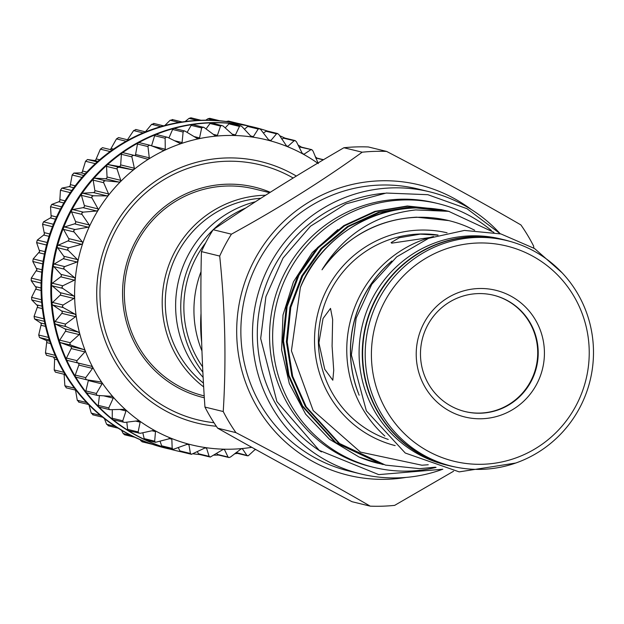 <?xml version="1.0" encoding="UTF-8"?>
<svg xmlns="http://www.w3.org/2000/svg" width="624" height="624" viewBox="0 0 624 624"><rect width="100%" height="100%" fill="white"/><g stroke="black" fill="none" stroke-linecap="round" stroke-linejoin="round"><path stroke-width="0.94" d="M260.855 198.253A103.81 101.938 103.7 0 0 170.048 271.237A103.81 101.938 103.7 0 0 203.455 383.105M265.59 195.234A106.47 104.551 103.7 0 0 264.436 195.265A106.47 104.551 103.7 0 0 167.255 269.724A106.47 104.551 103.7 0 0 203.674 386.903M499.769 233.259A145.197 142.584 103.7 0 0 429.608 191.81L418.002 188.978A145.197 142.584 103.7 0 0 380.312 185.063A145.197 142.584 103.7 0 0 241.73 315.299A145.197 142.584 103.7 0 0 349.198 471.112L360.797 473.944A145.197 142.584 103.7 0 0 398.494 477.859A145.197 142.584 103.7 0 0 442.166 469.451M429.608 191.81A145.197 142.584 103.7 0 0 391.911 187.894A145.197 142.584 103.7 0 0 253.336 318.131A145.197 142.584 103.7 0 0 360.797 473.944M471.292 209.508A149.456 146.765 103.7 0 0 380.211 180.812A149.456 146.765 103.7 0 0 236.722 334.737A149.456 146.765 103.7 0 0 386.989 479.279A149.456 146.765 103.7 0 0 405.959 477.422M453.578 471.229L394.649 505.37A177.676 174.47 -76.3 0 1 382.45 506.189A177.676 174.47 -76.3 0 1 370.227 506.15L351.944 501.688C304.902 476.697 260.138 452.197 217.651 428.181L235.934 432.635C284.879 458.117 329.644 482.617 370.227 506.15M533.816 248.071L533.606 246.035A177.676 174.47 -76.3 0 0 520.907 224.929C480.613 201.56 435.848 177.06 386.615 151.421L368.339 146.96A177.676 174.47 103.7 0 0 356.117 146.921A177.676 174.47 103.7 0 0 343.91 147.74L362.193 152.201A177.676 174.47 -76.3 0 1 374.392 151.375A177.676 174.47 -76.3 0 1 386.615 151.421M436.075 467.407A135.751 133.302 -76.3 0 1 373.909 467.415L370.851 466.666A135.751 133.302 -76.3 0 1 269.607 339.043A135.751 133.302 -76.3 0 1 435.185 202.901L438.235 203.642A135.751 133.302 -76.3 0 1 491.455 230.591M373.909 467.415A135.751 133.302 -76.3 0 1 272.665 339.784A135.751 133.302 -76.3 0 1 438.235 203.642M449.272 211.474L414.671 207.784C367.302 207.792 317.226 243.173 300.362 287.547A130.759 128.404 103.7 0 1 415.334 207.948A130.759 128.404 103.7 0 1 448.687 211.333L493.927 232.362M435.357 467.189L419.57 468.663L385.476 465.098L339.565 443.508L306.197 406.786L292.664 376.241L287.188 341.975L290.784 307.429L302.617 276.073L321.883 248.781L348.27 226.707L379.369 212.464L411.817 207.09L447.034 210.935M441.948 209.687L407.347 205.998L374.891 211.372L343.793 225.615L317.405 247.689L298.147 274.981L286.315 306.337L282.719 340.883L288.194 375.149L301.72 405.694L335.088 442.416L381.007 464.006L335.899 442.611L302.531 405.889L288.998 375.344L283.53 341.086L287.118 306.532L298.958 275.176L318.217 247.884L344.604 225.81L375.703 211.567L408.151 206.193L443.375 210.038M445.614 210.577L411.005 206.887L378.557 212.269L347.459 226.512L321.071 248.586L301.813 275.878L289.973 307.226L286.385 341.78L291.853 376.046L305.386 406.591L338.754 443.305L385.476 465.098M379.579 463.648L359.018 457.002A130.759 128.404 103.7 0 0 378.058 463.289A130.759 128.404 103.7 0 0 378.105 463.297M383.245 464.545L381.818 464.201M448.687 211.333L415.724 209.929C375.305 214.508 344.066 234.46 322.007 269.794C345.969 236.847 377.512 219.313 416.637 217.183L448.796 220.6A121.774 119.582 -76.3 0 1 474.677 230.256M322.007 269.794A121.774 119.582 -76.3 0 1 417.183 217.316A121.774 119.582 -76.3 0 1 448.796 220.6M337.896 229.57L312.218 252.603L293.452 281.822L282.992 315.065L281.603 349.869L289.357 383.705L305.674 414.188L329.425 439.218L359.018 457.002M447.073 232.791A109.528 107.562 103.7 0 0 419.71 230.092A109.528 107.562 103.7 0 0 315.237 327.779A109.528 107.562 103.7 0 0 395.171 445.606M428.243 464.755L421.91 465.215L360.461 452.104L313.154 410.522L291.416 350.821L300.362 287.547M318.895 342.888L323.045 318.505L330.517 308.389L332.647 319.511L332.085 346.109L333.723 370.321L332.81 380.219L324.73 369.275L318.895 342.888M438.087 235.069A105.604 103.701 103.7 0 0 419.796 234.008A105.604 103.701 103.7 0 0 319.628 324.035A105.604 103.701 103.7 0 0 388.245 439.444M429.952 237.51L391.708 243.157L391.092 242.627L399.259 237.76L420.287 234.133L437.783 235.162M358.27 392.761A116.251 114.161 -76.3 0 1 350.563 353.504A116.251 114.161 -76.3 0 1 389.984 262.712M493.288 295.152A59.888 58.812 -76.3 0 1 537.35 359.486A59.888 58.812 -76.3 0 1 480.207 413.08A59.888 58.812 -76.3 0 1 464.911 411.52M477.992 293.6A59.888 58.812 103.7 0 0 420.833 347.318A59.888 58.812 103.7 0 0 465.153 411.583A59.888 58.812 103.7 0 0 480.698 413.197A59.888 58.812 103.7 0 0 537.857 359.479A59.888 58.812 103.7 0 0 493.537 295.214A59.888 58.812 103.7 0 0 477.992 293.6M481.798 418.751A65.216 64.038 -76.3 0 1 416.231 355.68A65.216 64.038 -76.3 0 1 478.842 288.522A65.216 64.038 -76.3 0 1 544.409 351.593A65.216 64.038 -76.3 0 1 481.798 418.751M482.836 464.264A110.799 108.802 103.7 0 0 589.204 350.158A110.799 108.802 103.7 0 0 477.812 243.009A110.799 108.802 103.7 0 0 371.436 357.115A110.799 108.802 103.7 0 0 482.836 464.264M481.978 469.342A116.119 114.028 103.7 0 0 592.8 365.188A116.119 114.028 103.7 0 0 506.86 240.583A116.119 114.028 103.7 0 0 476.713 237.455A116.119 114.028 103.7 0 0 365.89 341.609A116.119 114.028 103.7 0 0 451.831 466.214A116.119 114.028 103.7 0 0 481.978 469.342M506.86 240.583L504.293 239.959A116.119 114.028 103.7 0 0 474.146 236.824A116.119 114.028 103.7 0 0 363.324 340.977A116.119 114.028 103.7 0 0 449.264 465.582L451.831 466.214M455.45 467.033A116.251 114.161 -76.3 0 1 448.991 465.652L445.817 464.88A116.251 114.161 -76.3 0 1 359.112 355.586A116.251 114.161 -76.3 0 1 500.908 239L504.083 239.772A116.251 114.161 -76.3 0 1 510.448 241.527M448.991 465.652A116.251 114.161 -76.3 0 1 362.287 356.359A116.251 114.161 -76.3 0 1 504.083 239.772M201.045 271.619A106.47 104.551 103.7 0 0 201.942 350.938M255.419 201.747A106.47 104.551 103.7 0 0 203.143 377.387M245.778 207.995A106.47 104.551 103.7 0 0 213.353 229.577M213.049 229.874A106.47 104.551 103.7 0 0 202.87 372.2M205.655 242.845A103.81 101.938 103.7 0 0 202.613 366.85M204.22 395.889L203.775 395.78A106.47 104.551 -76.3 0 1 124.972 281.533A106.47 104.551 -76.3 0 1 226.59 186.03A106.47 104.551 -76.3 0 1 254.225 188.9L269.638 192.66M293.155 178.012A131.274 128.911 103.7 0 0 163.012 180.211A131.274 128.911 103.7 0 0 99.996 296.462A131.274 128.911 103.7 0 0 213.97 422.713M204.337 397.784A108.287 106.337 -76.3 0 1 122.585 295.737A108.287 106.337 -76.3 0 1 270.254 192.27M296.338 176.062A134.566 132.148 103.7 0 0 260.887 161.608A134.566 132.148 103.7 0 0 260.871 161.6A134.566 132.148 103.7 0 0 96.743 296.564A134.566 132.148 103.7 0 0 197.106 423.072A134.566 132.148 103.7 0 0 197.114 423.08A134.566 132.148 103.7 0 0 216.325 426.262M260.871 161.6L260.887 161.608A134.566 132.148 103.7 0 0 96.751 296.564A134.566 132.148 103.7 0 0 197.114 423.08L197.114 423.08M255.364 449.296A1.661 1.63 -76.3 0 1 255.349 449.288L248.243 455.793L246.94 455.458L242.557 448.991L241.519 448.601L230.607 456.947L229.094 457.556L218.408 455.013A1.661 1.63 -76.3 0 1 217.542 454.467L216.598 453.32M248.243 455.793L236.059 452.533M247.478 455.809L237.175 453.297A1.661 1.63 -76.3 0 1 236.441 452.899M317.686 163.176A157.053 154.222 103.7 0 0 303.077 154.066L304.192 154.112L310.853 149.705L311.852 149.705L313.022 151.07L318.302 163.613M303.077 154.066A157.053 154.222 103.7 0 0 286.853 146.398L287.968 146.281L294.154 140.743L295.16 140.595L296.47 141.835L302.055 152.942L303.077 154.066L304.192 154.112L302.624 153.73M263.398 133.006L266.035 131.258A1.661 1.63 -76.3 0 1 267.368 131.04A166.358 163.363 103.7 0 0 254.483 127.319A166.358 163.363 103.7 0 0 249.101 126.11A1.661 1.63 -76.3 0 1 249.389 126.196M277.524 133.52L278.959 134.628L286.853 146.398A157.053 154.222 103.7 0 0 269.849 140.696L270.949 140.431L276.533 133.817L277.571 133.528L267.314 131.024M244.436 129.238L247.72 126.461A1.661 1.63 -76.3 0 1 249.101 126.11A166.358 163.363 103.7 0 0 230.303 123.349A1.661 1.63 -76.3 0 1 230.545 123.388L240.809 125.892L242.026 126.649L250.942 136.274L252.283 137.054L253.352 136.625L258.227 129.02L259.42 128.622L249.155 126.118M259.178 128.583L260.731 129.542L268.593 139.792L269.888 140.704M225.209 127.873L228.969 123.864A1.661 1.63 -76.3 0 1 230.303 123.349A166.358 163.363 103.7 0 0 211.302 122.834A1.661 1.63 -76.3 0 1 211.731 122.881L223.096 125.978L232.994 134.862L234.413 135.502L235.427 134.932L239.476 126.422L240.38 125.845M206.021 128.903L210.031 123.497A1.661 1.63 -76.3 0 1 211.302 122.834A166.358 163.363 103.7 0 0 192.34 124.566A1.661 1.63 -76.3 0 1 192.964 124.589L204.196 127.553L214.984 135.58L216.466 136.079L217.417 135.361L220.537 126.064L221.559 125.338M187.161 132.296L191.162 125.377A1.661 1.63 -76.3 0 1 192.34 124.566A166.358 163.363 103.7 0 0 173.698 128.513A1.661 1.63 -76.3 0 1 174.502 128.505L184.844 131.024L197.161 138.419L198.682 138.762L199.555 137.912L201.669 127.936L203.268 127.101M168.917 137.982L172.614 129.457A1.661 1.63 -76.3 0 1 173.698 128.513A166.358 163.363 103.7 0 0 155.61 134.636A1.661 1.63 -76.3 0 1 156.601 134.566L167.528 137.296L180.313 143.543M269.849 140.696A157.053 154.222 103.7 0 0 252.283 137.054A157.053 154.222 103.7 0 0 234.413 135.502A157.053 154.222 103.7 0 0 225.428 135.525A157.053 154.222 103.7 0 0 216.466 136.079A157.053 154.222 103.7 0 0 198.682 138.762A157.053 154.222 103.7 0 0 181.319 143.528L182.083 142.553L183.121 132.023L183.776 131.079L184.844 131.024M151.562 145.844L154.643 135.704A1.661 1.63 -76.3 0 1 155.61 134.636A166.358 163.363 103.7 0 0 138.325 142.841A1.661 1.63 -76.3 0 1 139.487 142.693L150.251 145.337L163.371 150.376M179.767 143.341L181.319 143.528A157.053 154.222 103.7 0 0 164.588 150.298L165.251 149.222L165.142 138.263L165.695 137.225L167.528 137.296M134.823 155.594A1.661 1.63 103.7 0 0 135.572 154.479L137.483 144.019A1.661 1.63 -76.3 0 1 138.325 142.841A166.358 163.363 103.7 0 0 122.078 153.028A1.661 1.63 -76.3 0 1 123.482 152.794L133.762 155.298M163.036 150.275L164.588 150.298A157.053 154.222 103.7 0 0 148.738 158.995L149.276 157.825L147.989 146.578L148.426 145.447L150.251 145.337M121.93 153.153A1.661 1.63 -76.3 0 1 122.078 153.028A166.358 163.363 103.7 0 0 107.094 165.048A1.661 1.63 -76.3 0 1 108.459 164.65L118.755 166.436A1.661 1.63 103.7 0 0 120.674 164.9L121.376 154.292A1.661 1.63 -76.3 0 1 121.93 153.153M147.194 159.128L148.738 158.995A157.053 154.222 103.7 0 0 133.965 169.494L134.371 168.238L131.882 156.85L132.194 155.649L133.988 155.353L147.295 159.151M123.404 152.771L133.988 155.353M106.954 165.188A1.661 1.63 -76.3 0 1 107.094 165.048A166.358 163.363 103.7 0 0 93.561 178.753A1.661 1.63 -76.3 0 1 94.879 178.191L105.316 178.753A1.661 1.63 103.7 0 0 107.047 176.998L106.54 166.382A1.661 1.63 -76.3 0 1 106.954 165.188M117.218 167.692L118.966 167.216L132.452 169.783L133.965 169.494A157.053 154.222 103.7 0 0 120.487 181.654L120.752 180.336L117.039 168.948L117.218 167.692M93.444 178.901A1.661 1.63 -76.3 0 1 93.561 178.753A166.358 163.363 103.7 0 0 81.674 193.939A1.661 1.63 -76.3 0 1 82.922 193.229L93.358 192.551A1.661 1.63 103.7 0 0 94.887 190.609L93.163 180.141A1.661 1.63 -76.3 0 1 93.444 178.901M103.709 181.405L105.378 180.749L119.02 182.091L120.487 181.654A157.053 154.222 103.7 0 0 108.467 195.312L108.584 193.947L103.67 182.699L103.709 181.405M81.58 194.103A1.661 1.63 -76.3 0 1 81.674 193.939A166.358 163.363 103.7 0 0 71.596 210.413A1.661 1.63 -76.3 0 1 72.751 209.563L83.054 207.659A1.661 1.63 103.7 0 0 84.349 205.546L81.44 195.359A1.661 1.63 -76.3 0 1 81.58 194.103M91.837 196.607L93.421 195.788L107.063 195.889L108.467 195.312A157.053 154.222 103.7 0 0 98.085 210.288L98.046 208.884L91.946 197.925L91.837 196.607M71.518 210.584A1.661 1.63 -76.3 0 1 71.596 210.413A166.358 163.363 103.7 0 0 63.453 227.947A1.661 1.63 -76.3 0 1 64.506 226.964L74.529 223.86A1.661 1.63 103.7 0 0 75.574 221.614L71.526 211.856A1.661 1.63 -76.3 0 1 71.518 210.584M81.775 213.088L83.257 212.121L96.759 210.998L98.085 210.288A157.053 154.222 103.7 0 0 89.466 226.364L89.279 224.96L82.025 214.414L81.775 213.088M63.391 228.127A1.661 1.63 -76.3 0 1 63.453 227.947A166.358 163.363 103.7 0 0 57.361 246.308A1.661 1.63 -76.3 0 1 58.297 245.209L67.915 240.942A1.661 1.63 103.7 0 0 68.695 238.594L63.547 229.382A1.661 1.63 -76.3 0 1 63.391 228.127M73.655 230.63L75.013 229.531L88.234 227.198L89.466 226.364A157.053 154.222 103.7 0 0 82.742 243.337L82.391 241.933L74.053 231.949L73.655 230.63M57.322 246.496A1.661 1.63 -76.3 0 1 57.361 246.308A166.358 163.363 103.7 0 0 53.407 265.239A1.661 1.63 -76.3 0 1 54.21 264.046L63.281 258.679A1.661 1.63 103.7 0 0 63.788 256.253L57.619 247.72A1.661 1.63 -76.3 0 1 57.322 246.496M67.587 248.999L68.804 247.767L81.611 244.288L82.742 243.337A157.053 154.222 103.7 0 0 77.984 260.972L77.485 259.592L68.125 250.286L67.587 248.999M53.391 265.434A1.661 1.63 -76.3 0 1 53.407 265.239A166.358 163.363 103.7 0 0 51.636 284.497A1.661 1.63 -76.3 0 1 52.299 283.218L60.7 276.822A1.661 1.63 103.7 0 0 60.926 274.357L53.82 266.62A1.661 1.63 -76.3 0 1 53.391 265.434M63.648 267.938L64.709 266.604L76.978 262.018L77.984 260.972A157.053 154.222 103.7 0 0 75.278 279.029L74.63 277.696L64.327 269.178L63.648 267.938M51.636 284.692A1.661 1.63 -76.3 0 1 51.636 284.497A166.358 163.363 103.7 0 0 52.073 303.818A1.661 1.63 -76.3 0 1 52.588 302.461L60.208 295.129A1.661 1.63 103.7 0 0 60.154 292.656L52.205 285.815A1.661 1.63 -76.3 0 1 51.636 284.692M61.901 287.196L62.798 285.776L74.404 280.16L75.278 279.029A157.053 154.222 103.7 0 0 74.646 297.266L73.858 295.994L62.712 288.374L61.901 287.196M52.096 304.005A1.661 1.63 -76.3 0 1 52.073 303.818A166.358 163.363 103.7 0 0 54.717 322.928A1.661 1.63 -76.3 0 1 55.068 321.532L61.815 313.349A1.661 1.63 103.7 0 0 61.472 310.9L52.79 305.05A1.661 1.63 -76.3 0 1 52.096 304.005M62.361 306.509L63.086 305.027L73.913 298.467L74.646 297.266A157.053 154.222 103.7 0 0 76.105 315.44L75.176 314.246L63.297 307.616L62.361 306.509M54.764 323.115A1.661 1.63 -76.3 0 1 54.717 322.928A166.358 163.363 103.7 0 0 59.53 341.585A1.661 1.63 -76.3 0 1 59.717 340.158L65.489 331.243A1.661 1.63 103.7 0 0 64.873 328.856L55.575 324.074A1.661 1.63 -76.3 0 1 54.764 323.115M65.029 325.619L65.575 324.09L75.512 316.696L76.105 315.44A157.053 154.222 103.7 0 0 79.63 333.302L78.577 332.194L66.074 326.641L65.029 325.619M59.592 341.765A1.661 1.63 -76.3 0 1 59.53 341.585A166.358 163.363 103.7 0 0 66.44 359.533A1.661 1.63 -76.3 0 1 66.472 358.09L71.183 348.566A1.661 1.63 103.7 0 0 70.301 346.265L60.505 342.623A1.661 1.63 -76.3 0 1 59.592 341.765M69.857 344.269L70.223 342.716L79.193 334.589L79.63 333.302A157.053 154.222 103.7 0 0 85.176 350.602L84.006 349.612L71.011 345.181L69.857 344.269M67.532 360.438L78.039 363.004L76.791 362.201L76.97 360.649L84.887 351.905L85.176 350.602A157.053 154.222 103.7 0 0 92.664 367.123L91.393 366.241L67.532 360.446A1.661 1.63 -76.3 0 1 67.532 360.438A1.661 1.63 -76.3 0 1 66.44 359.533A166.358 163.363 103.7 0 0 75.364 376.522A1.661 1.63 -76.3 0 1 75.231 375.086L78.835 365.079A1.661 1.63 103.7 0 0 77.899 362.973M76.557 377.294A1.661 1.63 -76.3 0 1 75.364 376.522A166.358 163.363 103.7 0 0 86.182 392.324A1.661 1.63 -76.3 0 1 85.878 390.92L88.319 380.562A1.661 1.63 103.7 0 0 88.358 380.055M87.064 379.86L85.738 379.181L85.73 377.645L92.531 368.425L92.664 367.123A157.053 154.222 103.7 0 0 101.993 382.629L100.636 381.88L86.814 379.813L76.37 377.263M87.454 392.956A1.661 1.63 -76.3 0 1 86.182 392.324A166.358 163.363 103.7 0 0 98.732 406.731A1.661 1.63 -76.3 0 1 98.272 405.374L99.427 395.6M97.952 395.515L96.564 394.976L96.385 393.479L102.016 383.908L101.993 382.629A157.053 154.222 103.7 0 0 113.045 396.919L111.61 396.31L97.469 395.444L87.071 392.909M110.581 409.765L109.138 409.367L108.779 407.932L113.217 398.151L113.045 396.919A157.053 154.222 103.7 0 0 125.666 409.789L124.176 409.328L109.855 409.695L99.505 407.176A1.661 1.63 -76.3 0 1 98.732 406.731A166.358 163.363 103.7 0 0 112.866 419.546A1.661 1.63 -76.3 0 1 112.25 418.252L112.273 409.718M123.287 422.159L122.756 420.81L125.986 410.966L125.666 409.789A157.053 154.222 103.7 0 0 139.675 421.067L138.154 420.763L124.753 422.425L113.49 419.858A1.661 1.63 -76.3 0 1 112.866 419.546A166.358 163.363 103.7 0 0 128.38 430.599A1.661 1.63 -76.3 0 1 127.624 429.382L126.812 422.167M138.809 433.189L138.122 431.948L140.135 422.175L139.675 421.067A157.053 154.222 103.7 0 0 154.9 430.615L153.348 430.459L140.291 433.306L128.848 430.794A1.661 1.63 -76.3 0 1 128.38 430.599A166.358 163.363 103.7 0 0 145.064 439.733A1.661 1.63 -76.3 0 1 144.167 438.617L142.818 432.76M145.501 439.865A1.661 1.63 -76.3 0 1 145.064 439.733A166.358 163.363 103.7 0 0 162.692 446.823A1.661 1.63 -76.3 0 1 161.678 445.825L160.072 441.301M154.9 430.615A157.053 154.222 103.7 0 0 171.124 438.282L155.501 442.307L154.674 441.176L155.485 431.629L154.487 430.451M162.88 446.87A1.661 1.63 -76.3 0 1 162.692 446.823A166.358 163.363 103.7 0 0 175.648 450.567A166.358 163.363 103.7 0 0 181.007 451.776M173.137 449.374L172.185 448.383L171.834 439.195L171.124 438.282A157.053 154.222 103.7 0 0 188.136 443.984L173.137 449.374L162.825 446.862M181.217 451.807A1.661 1.63 -76.3 0 1 179.907 450.91L178.3 447.65M191.482 454.311L190.414 453.469L188.947 444.779L188.136 443.984A157.053 154.222 103.7 0 0 205.694 447.626L191.482 454.311L180.976 451.768M128.38 139.979L118.56 137.584L116.477 138.895L110.393 149.643M102.476 147.67L112.187 150.033L102.476 147.67L100.37 149.167L95.698 160.079L94.544 160.532L87.454 159.526L85.527 161.265L82.142 172.302L81.112 172.848L73.874 173.066L72.158 175.016L70.122 185.96L69.155 186.646L61.916 188.105L60.434 190.242L59.787 200.85L58.851 201.755L51.745 204.438L50.521 206.731L51.16 216.926L50.326 217.955L43.501 221.84L42.541 224.258L44.421 233.891L43.703 235.045L37.292 240.084L36.613 242.596L39.655 251.527L33.205 258.921L32.815 261.495L36.941 269.584L31.294 278.093L31.2 280.691L36.301 287.914L31.574 297.344L31.785 299.933L37.744 305.994L34.063 316.407L34.562 318.95L40.669 322.951L41.285 323.95L38.711 335.033L39.499 337.498L46.098 340.361L46.823 341.25L45.458 352.966L46.527 355.321L56.269 357.692L46.527 355.321M53.485 356.998L54.623 359.174L54.218 369.962L55.419 372.154L65.216 374.54M229.094 457.556L228.049 457.033L224.546 449.709L223.571 449.179L210.288 457.049L199.594 454.498A1.661 1.63 -76.3 0 1 198.619 453.804L197.239 451.682M210.288 457.049L209.118 456.362L206.599 448.297L205.694 447.626A157.053 154.222 103.7 0 0 223.571 449.179A157.053 154.222 103.7 0 0 241.519 448.601A157.053 154.222 103.7 0 0 251.792 447.314M249.218 126.11A166.358 163.363 103.7 0 0 244.717 124.94A166.358 163.363 103.7 0 0 201.529 120.448A166.358 163.363 103.7 0 0 42.752 269.669A166.358 163.363 103.7 0 0 165.883 448.188A166.358 163.363 103.7 0 0 170.414 449.218M254.483 127.319L253.75 127.14A166.358 163.363 103.7 0 0 210.569 122.655A166.358 163.363 103.7 0 0 51.792 271.869A166.358 163.363 103.7 0 0 174.915 450.388L175.648 450.567M165.883 448.188L165.149 448.009A166.358 163.363 -76.3 0 1 152.194 444.265A166.358 163.363 -76.3 0 1 134.558 437.167A166.358 163.363 -76.3 0 1 117.874 428.033A166.358 163.363 -76.3 0 1 102.359 416.988A166.358 163.363 -76.3 0 1 88.234 404.173A166.358 163.363 -76.3 0 1 75.676 389.766A166.358 163.363 -76.3 0 1 64.865 373.963A166.358 163.363 -76.3 0 1 55.942 356.967A166.358 163.363 -76.3 0 1 49.023 339.027A166.358 163.363 -76.3 0 1 44.21 320.369A166.358 163.363 -76.3 0 1 41.574 301.252A166.358 163.363 -76.3 0 1 41.129 281.939A166.358 163.363 -76.3 0 1 42.9 262.681A166.358 163.363 -76.3 0 1 46.862 243.742A166.358 163.363 -76.3 0 1 52.954 225.381A166.358 163.363 -76.3 0 1 61.09 207.847A166.358 163.363 -76.3 0 1 71.175 191.373A166.358 163.363 -76.3 0 1 83.062 176.186A166.358 163.363 -76.3 0 1 96.587 162.49A166.358 163.363 -76.3 0 1 111.579 150.47A166.358 163.363 -76.3 0 1 127.819 140.283A166.358 163.363 -76.3 0 1 145.103 132.077A166.358 163.363 -76.3 0 1 163.192 125.954A166.358 163.363 -76.3 0 1 181.841 122A166.358 163.363 -76.3 0 1 200.795 120.268A166.358 163.363 -76.3 0 1 219.804 120.791A166.358 163.363 -76.3 0 1 238.602 123.544A166.358 163.363 -76.3 0 1 243.984 124.761L244.717 124.94M284.926 138.091A166.358 163.363 103.7 0 0 279.646 135.712M301.54 147.155A166.358 163.363 103.7 0 0 298.108 145.072M316.992 158.114A166.358 163.363 103.7 0 0 315.221 156.718M254.818 449.81A166.358 163.363 103.7 0 0 255.817 449.545M234.515 453.788A166.358 163.363 103.7 0 0 237.479 453.375M213.86 455.138A166.358 163.363 103.7 0 0 218.618 455.06M193.222 453.827A166.358 163.363 103.7 0 0 199.711 454.529M241.199 448.656L242.557 448.991L241.519 448.601M299.341 147.514L300.347 147.147L311.852 149.705M281.798 139.121L283.655 138.185A1.661 1.63 -76.3 0 1 284.77 138.052L295.16 140.595M215.904 136.024L216.466 136.079M197.909 138.739L198.682 138.762M112.094 396.38L111.61 396.31M124.886 409.399L124.176 409.328M139.675 421.067L139.082 420.802M145.369 439.842L155.501 442.307M238.625 123.552L228.4 121.056L226.411 121.501M219.921 120.799L209.781 118.326L207.964 118.739L205.772 120.19M201.014 120.268L190.944 117.811L189.025 118.381L185.117 121.54M172.692 119.87L170.157 120.253L164.814 125.518M154.081 123.661L151.609 124.34L145.392 131.828M136.016 129.613L133.637 130.58L127.343 139.979M65.497 375.001L64.116 374.665L64.873 385.796L66.448 387.832M75.512 390.086L77.267 400.249L79.069 402.082M88.951 404.898L91.244 413.127L93.241 414.734M104.419 418.61L106.61 424.258L108.787 425.623M121.532 430.256L123.162 433.493L124.597 434.772L134.706 437.237M139.987 439.616L142.061 441.8L152.256 444.28M300.347 147.147A1.661 1.63 -76.3 0 1 301.283 147.092L311.579 149.604M315.736 158.067L315.884 158.028A1.661 1.63 -76.3 0 1 316.641 158.028L323.521 159.705M433.524 236.519A116.119 114.028 103.7 0 0 350.126 321.883A116.119 114.028 103.7 0 0 384.86 436.059M391.888 260.965A116.119 114.028 103.7 0 0 359.151 395.187M201.014 313.552A157.045 154.214 103.7 0 0 201.646 342.202M235.934 432.635A177.676 174.47 -76.3 0 1 223.236 411.536L204.953 407.074A177.676 174.47 103.7 0 0 217.651 428.181M204.953 407.074C201.263 354.697 200.093 302.874 201.427 251.597L219.703 256.058C225.202 308.896 226.379 360.719 223.236 411.536M362.193 152.201C323.068 180.492 279.482 207.815 231.434 234.172L213.151 229.718A177.676 174.47 103.7 0 0 201.427 251.597M213.151 229.718C253.999 201.919 297.586 174.595 343.91 147.74M219.703 256.058A177.676 174.47 -76.3 0 1 231.434 234.172M384.517 193.245A140.291 137.764 103.7 0 0 261.362 300.238A140.291 137.764 103.7 0 0 321.43 451.909M108.459 164.65L118.966 167.216M94.879 178.191L105.378 180.749M82.922 193.229L93.421 195.788M72.751 209.563L83.257 212.121M64.506 226.964L75.013 229.531M58.297 245.209L68.804 247.767M54.21 264.046L64.709 266.604M52.299 283.218L62.798 285.776M52.588 302.461L63.086 305.027M55.068 321.532L65.575 324.09M59.717 340.158L70.223 342.716M66.472 358.09L76.97 360.649M75.231 375.086L85.73 377.645M85.878 390.92L96.385 393.479M98.272 405.374L108.779 407.932M112.25 418.252L122.756 420.81M127.624 429.382L138.122 431.948M144.167 438.617L154.674 441.176M161.678 445.825L172.185 448.383M179.907 450.91L190.414 453.469M97.867 161.343L94.544 160.532M85.168 173.839L81.112 172.848M73.749 187.769L69.155 186.646M63.812 202.964L58.851 201.755M55.536 219.227L50.326 217.955M49.039 236.34L43.703 235.045M44.421 254.077L39.078 252.775M41.753 272.197L36.496 270.917M41.051 290.456L36.005 289.224M42.323 308.599L37.604 307.445M45.513 326.375L41.285 325.338M50.536 343.528L46.979 342.662M57.26 359.822L54.623 359.174M198.619 453.804L209.118 456.362M217.542 454.467L228.049 457.033M222.83 449.296L224.546 449.709M145.657 441.917L140.673 440.7M130.892 435.373L123.162 433.493M115.276 426.371L106.61 424.258M100.363 415.35L91.244 413.127M86.65 402.535L77.267 400.249M74.428 388.128L64.873 385.796M63.89 372.317L54.218 369.962M55.208 355.345L45.458 352.966M49.304 339.893L39.499 337.498M48.516 337.42L38.711 335.033M49.756 341.258L46.098 340.361M44.413 321.352L34.562 318.95M43.914 318.809L34.063 316.407M44.975 324.004L40.669 322.951M41.66 302.336L31.785 299.933M41.457 299.746L31.574 297.344M42.034 306.158L37.268 304.996M41.098 283.101L31.2 280.691M41.184 280.504L31.294 278.093M41.028 287.992L35.95 286.751M42.721 263.913L32.815 261.495M43.111 261.339L33.205 258.921M41.995 269.74L36.722 268.453M46.527 245.014L36.613 242.596M47.198 242.502L37.292 240.084M44.936 251.651L39.585 250.349M52.447 226.676L42.541 224.258M53.407 224.258L43.501 221.84M49.811 233.984L44.483 232.69M60.411 209.141L50.521 206.731M61.636 206.848L51.745 204.438M56.55 216.973L51.371 215.709M70.301 192.644L60.434 190.242M71.776 190.515L61.916 188.105M65.068 200.842L60.138 199.641M81.994 177.411L72.158 175.016M83.702 175.469L73.874 173.066M75.208 185.804L70.676 184.704M95.316 163.652L85.527 161.265M97.227 161.912L87.454 159.526M86.814 172.06L82.844 171.093M110.089 151.538L100.37 149.167M99.668 159.775L96.47 158.995M126.103 141.242L116.477 138.895M113.529 149.105L111.368 148.574M143.122 132.896L133.637 130.58M160.898 126.602L151.609 124.34M179.119 122.437L170.157 120.253M197.387 120.416L189.025 118.381M214.937 120.44L207.964 118.739M228.587 121.797L226.715 121.337M204.516 447.79L206.599 448.297M186.506 444.187L188.947 444.779M168.94 438.493L171.834 439.195M151.952 430.771L155.485 431.629M135.626 421.075L140.135 422.175M119.847 409.469L125.986 410.966M103.81 395.858L113.217 398.151M88.319 380.562L102.016 383.908M78.835 365.079L92.531 368.425M71.183 348.566L84.887 351.905M70.301 346.265L84.006 349.612M60.505 342.623L71.011 345.181M65.489 331.243L79.193 334.589M64.873 328.856L78.577 332.194M55.575 324.074L66.074 326.641M61.815 313.349L75.512 316.696M61.472 310.9L75.176 314.246M52.79 305.05L63.297 307.616M60.208 295.129L73.913 298.467M60.154 292.656L73.858 295.994M52.205 285.815L62.712 288.374M60.7 276.822L74.404 280.16M60.926 274.357L74.63 277.696M53.82 266.62L64.327 269.178M63.281 258.679L76.978 262.018M63.788 256.253L77.485 259.592M57.619 247.72L68.125 250.286M67.915 240.942L81.611 244.288M68.695 238.594L82.391 241.933M63.547 229.382L74.053 231.949M74.529 223.86L88.234 227.198M75.574 221.614L89.279 224.96M71.526 211.856L82.025 214.414M83.054 207.659L96.759 210.998M84.349 205.546L98.046 208.884M81.44 195.359L91.946 197.925M93.358 192.551L107.063 195.889M94.887 190.609L108.584 193.947M93.163 180.141L103.67 182.699M105.316 178.753L119.02 182.091M107.047 176.998L120.752 180.336M106.54 166.382L117.039 168.948M118.755 166.436L132.452 169.783M120.674 164.9L134.371 168.238M121.376 154.292L131.882 156.85M135.572 154.479L149.276 157.825M137.483 144.019L147.989 146.578M151.827 145.946L165.251 149.222M154.643 135.704L165.142 138.263M174.377 140.673L182.083 142.553M172.614 129.457L183.121 132.023M194.212 136.609L199.555 137.912M191.162 125.377L201.669 127.936M213.369 134.371L217.417 135.361M210.031 123.497L220.537 126.064M232.19 134.137L235.427 134.932M228.969 123.864L239.476 126.422M250.669 135.97L253.352 136.625M247.72 126.461L258.227 129.02M268.655 139.87L270.949 140.431M266.035 131.258L276.533 133.817M286.042 145.813L287.968 146.281M283.655 138.185L294.154 140.743M315.884 158.028L323.302 159.838M500.276 233.782L467.002 208.689L427.838 194.696L386.264 193.042L345.969 203.869L310.518 226.208L283.023 258.071L265.91 296.657L260.684 338.543L276.884 401.536L319.199 450.341L378.721 474.614L442.861 469.225M562.154 272.852L534.573 248.547L500.939 233.945L464.451 230.428L428.563 238.329L396.661 256.893L371.756 284.341L356.171 318.1L351.39 354.986L366.343 410.818L405.249 453.024L459.194 471.877L515.775 463.024M118.1 428.173L108.061 425.724M102.64 417.214L92.672 414.781M88.561 404.5L78.647 402.09M76.027 390.218L66.175 387.816M145.595 131.882L135.72 129.472M163.597 125.845L153.668 123.419M182.153 121.953L172.154 119.512"/></g></svg>
